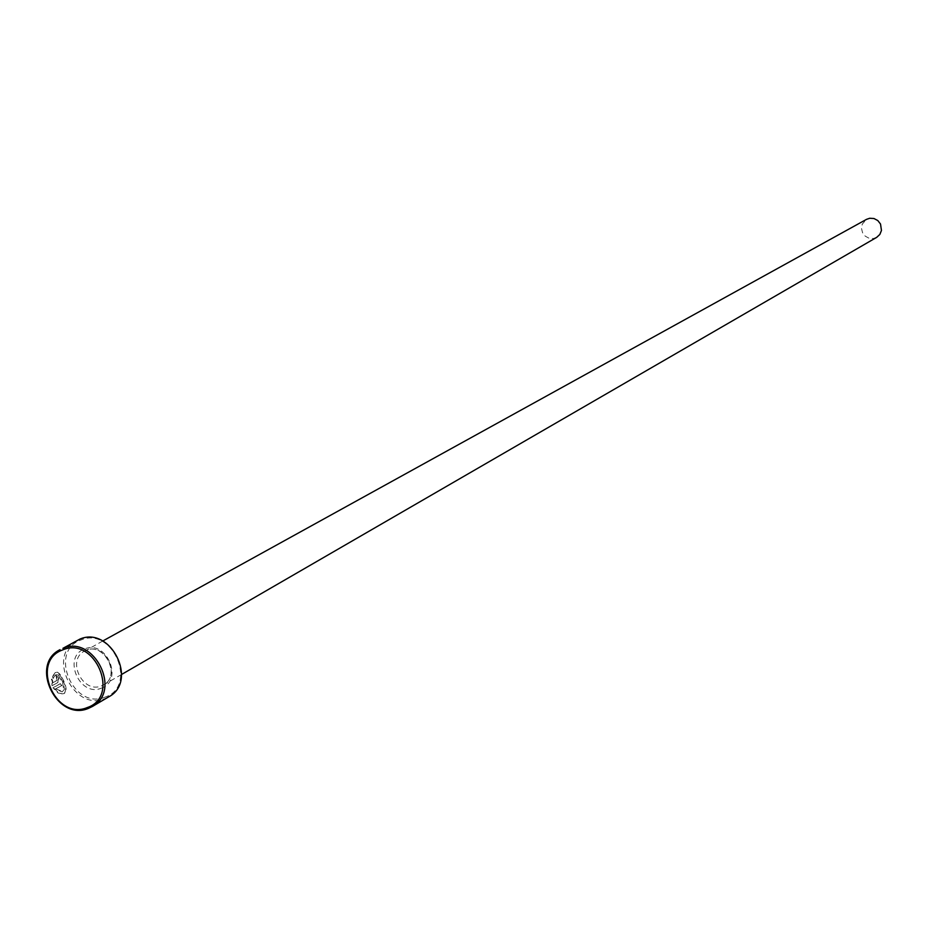 <?xml version="1.0" encoding="UTF-8"?>
<svg xmlns="http://www.w3.org/2000/svg" width="928" height="928" viewBox="0 0 928 928"><rect width="100%" height="100%" fill="white"/><g stroke="black" fill="none" stroke-linecap="round" stroke-linejoin="round"><path stroke-width="0.7" stroke-dasharray="4.64 3.48" d="M53.511 678.182L52.444 676.988L55.761 672.348L57.536 672.22L60.413 674.633L63.614 680.595C66.677 687.149 66.862 691.464 64.171 693.541L62.095 693.877L58.731 692.891L53.464 687.613L60.9 683.414L61.921 685.456L55.842 688.889L62.721 691.65L64.334 689.284L63.916 685.108L61.283 678.588L58.441 675.039L55.993 674.702L52.989 678.38L55.471 674.9L56.933 674.784L58.893 676.094L62.791 683.356L63.649 690.142L62.188 691.859L55.32 689.086L61.399 685.653L60.378 683.623L52.931 687.81L58.209 693.1L63.638 693.738C66.34 691.662 66.155 687.346 63.092 680.792L59.879 674.83L57.014 672.417L55.228 672.556L51.922 677.185L52.989 678.38M56.504 675.654L58.905 678.101L58.406 682.231L52.56 685.514L51.991 679.018L53.128 680.189L53.151 682.602L57.64 680.085L57.838 678.704L56.48 678.101L57.118 680.282L52.629 682.799L52.606 680.386L51.469 679.215L52.038 685.711L57.884 682.428L58.383 678.31L56.063 675.816L56.48 678.101L57.037 677.881L55.982 675.851M105.096 697.102C73.289 710.651 48.024 651.143 80.91 640.018C112.822 626.087 138.272 686.256 105.096 697.102M76.931 640.482C46.272 655.307 73.741 712.136 105.015 698.633L108.785 696.824M876.716 237.336L873.376 238.519L869.072 238.241L865.221 236.153L862.53 232.65L861.497 228.358L862.298 224.077L866.543 219.344M86.339 650.238L84.506 651.085C66.224 660.063 82.754 694.016 101.442 685.896L103.6 684.864C121.58 675.642 104.841 642.048 86.339 650.238M101.314 688.182C124.097 680.7 106.616 639.404 84.692 648.939C62.048 656.56 79.437 697.543 101.314 688.182M102.741 641.016L86.292 650.261C104.446 642.072 121.348 675.99 103.6 684.864L121.638 674.436"/><path stroke-width="1.39" d="M92.197 706.579L108.785 696.824C138.608 681.303 110.571 625.46 79.808 639.148L62.918 648.336C93.914 634.532 122.241 690.942 92.197 706.579L88.392 708.4C56.875 721.996 29.116 664.599 60.018 649.67M62.814 649.867C29.661 661.072 55.204 721.207 87.278 707.554C120.744 696.638 94.992 635.831 62.814 649.867M102.741 641.016L866.543 219.344L869.687 218.266L873.967 218.521L877.807 220.562L880.521 224.031L881.461 230.469L879.837 234.448L876.716 237.336L121.638 674.436"/></g></svg>
